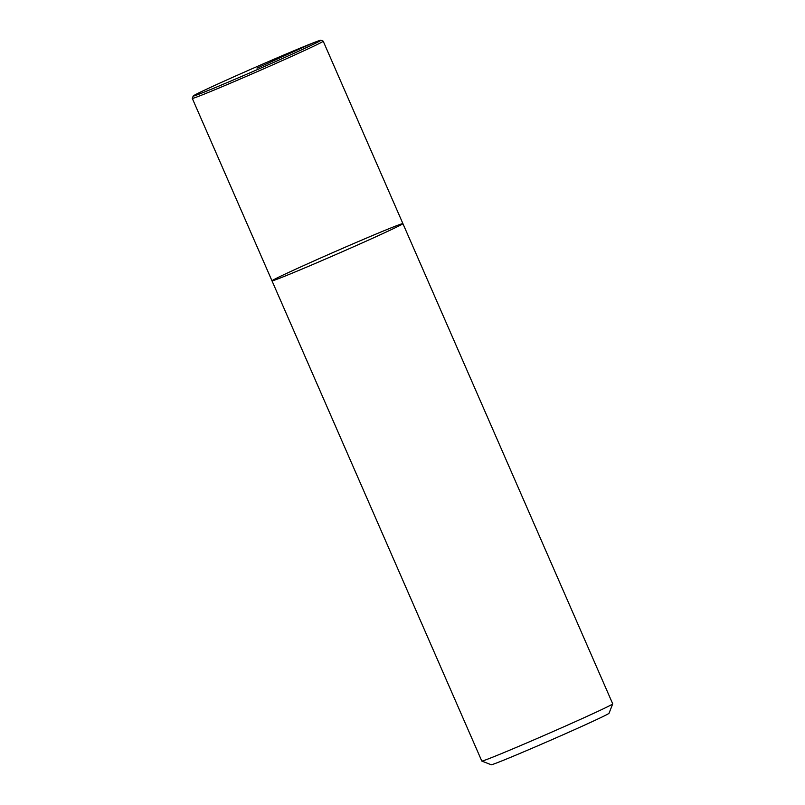 <?xml version="1.0" encoding="UTF-8"?>
<svg xmlns="http://www.w3.org/2000/svg" width="805" height="805" viewBox="0 0 805 805"><rect width="100%" height="100%" fill="white"/><g stroke="black" fill="none" stroke-linecap="round" stroke-linejoin="round"><path stroke-width="1.21" d="M402.913 223.629A71.434 1.499 -23.6 0 1 354.592 246.32A71.434 1.499 -23.6 0 1 280.653 277.836A71.434 1.499 -23.6 0 1 271.989 280.824L481.793 761.047A71.434 1.499 -23.6 0 0 481.823 761.067A71.434 1.499 -23.6 0 0 490.456 758.058A71.434 1.499 -23.6 0 0 563.731 726.835A71.434 1.499 -23.6 0 0 612.716 703.882A71.434 1.499 -23.6 0 0 612.716 703.842L402.913 223.629A71.434 1.499 -23.6 0 0 336.842 250.858A71.434 1.499 -23.6 0 0 271.989 280.824A71.434 1.499 -23.6 0 0 280.653 277.836A71.434 1.499 -23.6 0 0 354.592 246.32A71.434 1.499 -23.6 0 0 402.913 223.629L323.208 41.196A71.434 1.499 -23.6 0 0 323.177 41.166L320.833 40.25A69.653 1.459 -23.6 0 0 256.443 66.825A69.653 1.459 -23.6 0 0 193.21 96.006A69.653 1.459 -23.6 0 0 201.663 93.128A69.653 1.459 -23.6 0 0 274.394 62.106A69.653 1.459 -23.6 0 0 320.833 40.25M481.823 761.067L491.221 764.75A64.289 1.348 -23.6 0 0 498.999 762.043A64.289 1.348 -23.6 0 0 564.939 733.939A64.289 1.348 -23.6 0 0 609.023 713.28L612.716 703.882M193.21 96.006L192.284 98.361A71.434 1.499 -23.6 0 0 192.284 98.391A71.434 1.499 -23.6 0 0 200.958 95.403A71.434 1.499 -23.6 0 0 274.887 63.887A71.434 1.499 -23.6 0 0 323.208 41.196M257.037 68.153L312.41 43.188M271.989 280.824L192.284 98.391"/></g></svg>
